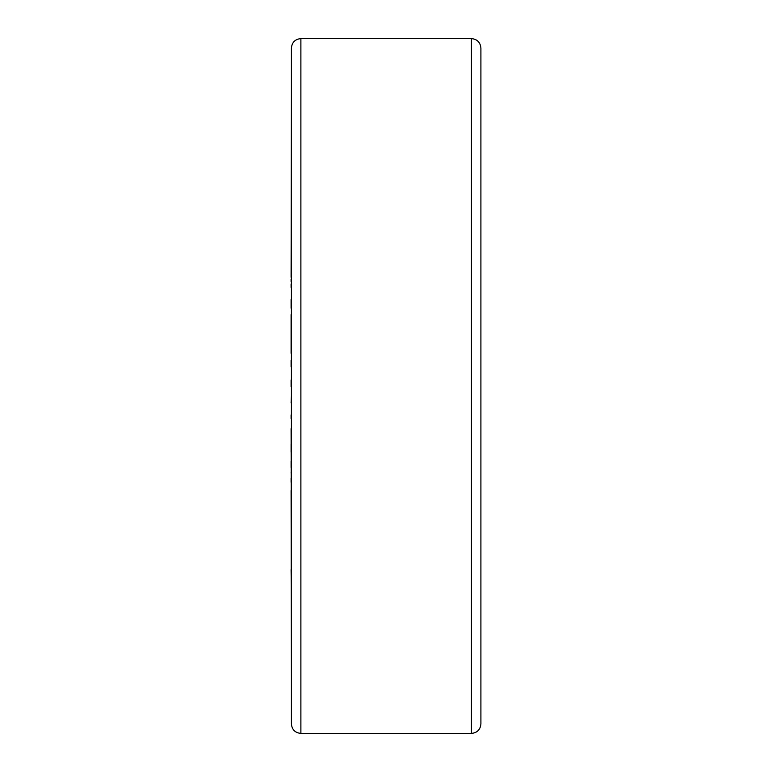 <?xml version="1.0" encoding="UTF-8"?>
<svg xmlns="http://www.w3.org/2000/svg" width="772" height="772" viewBox="0 0 772 772"><rect width="100%" height="100%" fill="white"/><g stroke="black" fill="none" stroke-linecap="round" stroke-linejoin="round"><path stroke-width="1.16" d="M291.411 433.575L291.411 172.175M300.887 38.6L300.887 733.4C295.136 732.84 291.97 729.685 291.411 723.924L291.411 48.076C291.97 42.315 295.136 39.16 300.887 38.6L471.431 38.6C477.183 39.16 480.338 42.315 480.908 48.076L480.908 723.924C480.338 729.685 477.183 732.84 471.431 733.4L471.431 38.6M291.092 379.959L291.092 386.733M291.092 428.663L291.411 569.639M291.092 461.145L291.092 467.523M291.092 490.567L291.411 676.552M291.092 353.315L291.092 314.638M291.092 308.231L291.092 299.497M291.092 277.293L291.411 95.448M291.092 287.454L291.092 284.009M291.092 281.471L291.092 279.155M291.092 418.52L291.092 414.921M291.092 452.247L291.092 443.852M291.092 482.297L291.092 478.167M291.092 473.149L291.411 467.523M291.411 599.825L291.092 569.639M291.092 402.936L291.411 395.804M291.092 366.845L291.092 360.389M300.887 733.4L471.431 733.4"/></g></svg>
